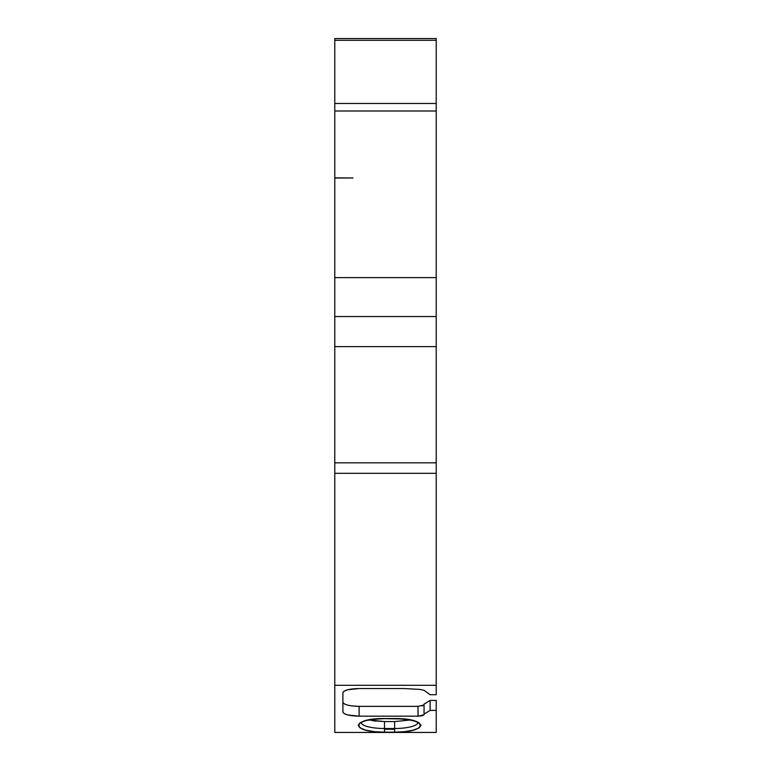 <?xml version="1.0" encoding="UTF-8"?>
<svg xmlns="http://www.w3.org/2000/svg" width="771" height="771" viewBox="0 0 771 771"><rect width="100%" height="100%" fill="white"/><g stroke="black" fill="none" stroke-linecap="round" stroke-linejoin="round"><path stroke-width="1.16" d="M384.353 721.56L394.627 721.56L394.627 728.499A23.303 6.033 0 0 0 417.901 722.784A23.303 6.033 0 0 1 394.627 728.499L384.488 728.499L384.488 729.241L394.627 729.241L394.627 728.499L384.488 728.499L384.488 721.56L394.627 721.56L394.627 728.499L384.488 728.499A23.303 6.033 0 0 1 361.214 722.784A23.303 6.033 0 0 0 384.488 728.499L384.488 721.56L394.762 721.56M374.205 720.943L375.949 721.136M394.627 721.56L410.162 720.018L394.627 721.56L394.627 732.18C428.637 732.556 428.58 718.158 394.627 718.543L394.627 718.649C419.684 719.815 417.998 723.593 418.055 722.947L417.93 722.446M368.952 720.018L384.488 721.56L384.488 732.18L394.627 732.18C428.637 732.556 428.58 718.158 394.627 718.543L384.488 718.543C350.477 718.158 350.535 732.556 384.488 732.18L374.783 731.698L365.859 730.185L359.99 727.872L358.139 725.357L359.99 722.851L365.859 720.538L374.783 719.015L384.488 718.543C350.477 718.158 350.535 732.556 384.488 732.18L394.627 732.18L394.627 728.499A23.303 6.033 0 0 0 417.901 722.167M334.778 40.294L334.778 103.478L334.778 40.294L436.222 40.294L436.222 38.55L334.778 38.55L334.778 40.294L436.222 40.294L436.222 38.55L334.778 38.55L334.778 40.294L436.222 40.294L436.222 38.55L334.778 38.55L334.778 103.478L436.222 103.478L436.222 110.995L436.222 103.478L334.778 103.478L334.778 110.995L436.222 110.995L436.222 462.822L334.778 462.822L334.778 473.317L436.222 473.317L436.222 462.822L334.778 462.822L334.778 685.303L436.222 685.303L436.222 694.729L430.131 694.729L424.05 690.296L419.713 689.38L424.05 690.296L430.131 694.729L424.05 690.296L419.713 689.38L403.763 688.532L359.122 688.532C349.302 688.792 343.885 690.19 342.893 692.734L344.039 691.192L347.654 689.766L359.122 688.532L403.763 688.532L419.713 689.38L403.763 688.532L359.122 688.532C349.302 688.792 343.885 690.19 342.893 692.734L342.893 711.97C343.895 714.515 349.302 715.912 359.122 716.172L417.998 716.172L418.027 706.371M351.778 705.918L359.122 706.371C349.302 706.111 343.885 704.713 342.893 702.169L342.893 702.188C343.885 704.713 349.302 706.111 359.122 706.371L417.998 706.371L424.05 704.964L422.065 705.966M430.131 700.463L430.131 710.399L424.05 714.081L424.05 714.765L424.05 714.081L430.131 710.399L424.05 714.081L424.05 704.145L424.05 714.081L424.05 704.145L430.131 700.463L424.05 704.145L430.131 700.463L436.222 700.463L436.222 710.399L436.222 700.463L430.131 700.463L430.131 710.399L436.222 710.399L436.222 732.45L334.778 732.45L436.222 732.45L436.222 700.463L430.131 700.463L430.131 710.399L436.222 710.399L436.222 732.45L334.778 732.45L334.778 685.303L436.222 685.303L436.222 694.729L430.131 694.729L436.222 694.729L436.222 462.822L334.778 462.822L334.778 473.317L436.222 473.317L436.222 685.303L436.222 462.822M361.31 723.111A23.303 6.033 0 0 0 384.488 728.499L384.488 729.241L394.627 729.241L394.627 732.18L404.332 731.698L413.256 730.185L419.125 727.872L420.976 725.357L419.125 722.851L413.256 720.538L404.332 719.015L384.488 718.649C357.493 719.989 362.505 723.449 361.059 722.947L361.185 722.446M394.627 729.241L384.488 729.241L384.488 732.18L394.627 732.18M424.05 714.081L424.05 714.765L417.998 716.172L417.998 706.371L424.05 704.964M359.122 706.371L359.122 716.172L359.122 706.371L417.998 706.371L359.122 706.371L359.122 716.172L417.998 716.172L417.998 706.371M342.893 732.45L359.122 732.45M417.998 732.45L424.05 732.45M334.778 103.478L334.778 110.995L436.222 110.995L436.222 40.294L436.222 103.478L334.778 103.478L334.778 178.005L353.041 178.005L334.778 177.841L334.778 316.544L436.222 316.544L436.222 346.622L334.778 346.622L334.778 462.822L334.778 346.622L436.222 346.622L436.222 316.544L334.778 316.544L334.778 346.622L436.222 346.622M424.05 714.765L422.065 715.767L417.998 716.172L424.05 714.765M359.122 716.172L347.654 714.939L344.039 713.512L342.893 711.97C343.895 714.515 349.302 715.912 359.122 716.172L417.998 716.172M394.627 718.543L384.488 718.543L394.627 718.543M334.778 178.005L334.778 277.627L334.778 178.005L353.041 178.005L334.778 178.005L353.041 178.005L334.778 177.841L334.778 110.995L436.222 110.995L436.222 316.544L334.778 316.544L334.778 462.822M436.222 110.995L436.222 277.627L334.778 277.627L436.222 277.627L436.222 316.544M436.222 277.627L334.778 277.627L334.778 346.622M436.222 473.317L334.778 473.317L334.778 732.45L334.778 685.303L436.222 685.303M372.557 720.702L384.488 721.56M384.488 729.241L384.488 732.18M430.131 710.399L436.222 710.399M436.222 40.294L436.222 103.478M334.778 473.317L334.778 685.303M334.778 110.995L334.778 177.841M334.778 277.627L334.778 316.544"/></g></svg>
